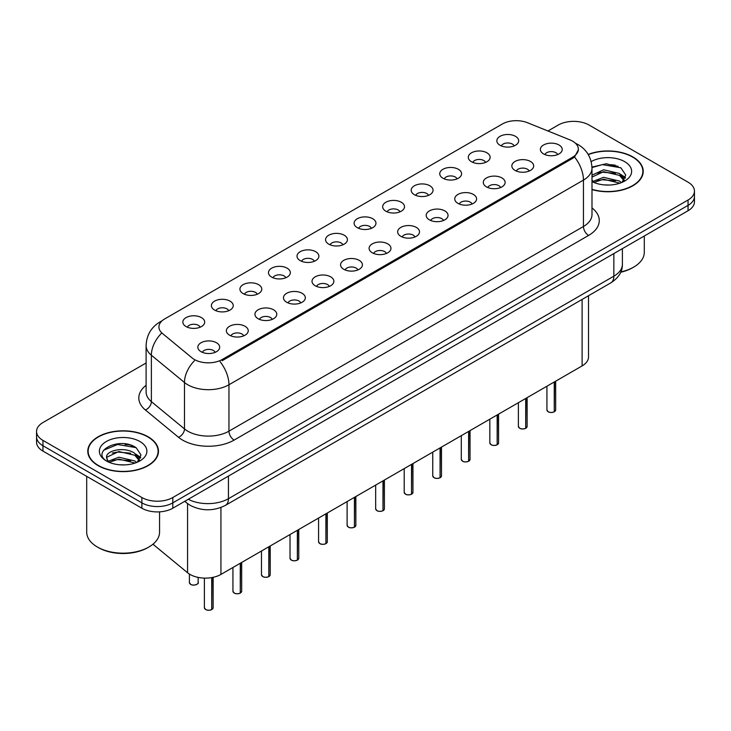 <?xml version="1.0" encoding="UTF-8"?>
<svg xmlns="http://www.w3.org/2000/svg" width="731" height="731" viewBox="0 0 731 731"><rect width="100%" height="100%" fill="white"/><g stroke="black" fill="none" stroke-linecap="round" stroke-linejoin="round"><path stroke-width="1.1" d="M471.486 161.743A10.928 6.314 180 0 1 469.32 159.952A10.928 6.314 180 0 1 472.939 152.112A10.928 6.314 180 0 1 486.947 152.816A10.928 6.314 180 0 1 489.112 159.952A10.928 6.314 180 0 1 471.486 161.743M485.612 162.392A6.561 3.783 0 0 0 483.849 160.555A6.561 3.783 0 0 0 477.389 159.596A6.561 3.783 0 0 0 472.82 162.392M442.94 178.218A10.928 6.314 180 0 1 440.775 176.436A10.928 6.314 180 0 1 444.393 168.596A10.928 6.314 180 0 1 458.401 169.3A10.928 6.314 180 0 1 460.567 176.436A10.928 6.314 180 0 1 442.94 178.218M457.067 178.876A6.561 3.783 0 0 0 455.312 177.03A6.561 3.783 0 0 0 448.843 176.07A6.561 3.783 0 0 0 444.274 178.876M414.395 194.702A10.928 6.314 180 0 1 412.229 192.92A10.928 6.314 180 0 1 415.848 185.071A10.928 6.314 180 0 1 429.855 185.775A10.928 6.314 180 0 1 432.021 192.92A10.928 6.314 180 0 1 414.395 194.702M428.521 195.36A6.561 3.783 0 0 0 426.767 193.514A6.561 3.783 0 0 0 420.307 192.555A6.561 3.783 0 0 0 415.729 195.36M385.849 211.186A10.928 6.314 180 0 1 383.684 209.395A10.928 6.314 180 0 1 387.302 201.555A10.928 6.314 180 0 1 401.31 202.259A10.928 6.314 180 0 1 403.475 209.395A10.928 6.314 180 0 1 385.849 211.186M399.976 211.835A6.561 3.783 0 0 0 398.221 209.989A6.561 3.783 0 0 0 391.761 209.029A6.561 3.783 0 0 0 387.183 211.835M357.304 227.661A10.928 6.314 180 0 1 355.138 225.879A10.928 6.314 180 0 1 358.757 218.03A10.928 6.314 180 0 1 372.764 218.733A10.928 6.314 180 0 1 374.93 225.879A10.928 6.314 180 0 1 357.304 227.661M371.43 228.319A6.561 3.783 0 0 0 369.676 226.473A6.561 3.783 0 0 0 363.216 225.513A6.561 3.783 0 0 0 358.638 228.319M328.758 244.145A10.928 6.314 180 0 1 326.593 242.354A10.928 6.314 180 0 1 330.211 234.514A10.928 6.314 180 0 1 344.219 235.218A10.928 6.314 180 0 1 346.393 242.354A10.928 6.314 180 0 1 328.758 244.145M342.885 244.794A6.561 3.783 0 0 0 341.13 242.957A6.561 3.783 0 0 0 334.67 241.998A6.561 3.783 0 0 0 330.092 244.794M300.222 260.62A10.928 6.314 180 0 1 298.047 258.838A10.928 6.314 180 0 1 301.665 250.998A10.928 6.314 180 0 1 315.673 251.702A10.928 6.314 180 0 1 317.848 258.838A10.928 6.314 180 0 1 300.222 260.62M314.348 261.278A6.561 3.783 0 0 0 312.585 259.432A6.561 3.783 0 0 0 306.125 258.472A6.561 3.783 0 0 0 301.547 261.278M271.676 277.104A10.928 6.314 180 0 1 269.501 275.322A10.928 6.314 180 0 1 273.12 267.473A10.928 6.314 180 0 1 287.128 268.176A10.928 6.314 180 0 1 289.302 275.322A10.928 6.314 180 0 1 271.676 277.104M285.803 277.762A6.561 3.783 0 0 0 284.039 275.916A6.561 3.783 0 0 0 277.579 274.957A6.561 3.783 0 0 0 273.001 277.762M243.131 293.588A10.928 6.314 180 0 1 240.956 291.797A10.928 6.314 180 0 1 244.583 283.957A10.928 6.314 180 0 1 258.582 284.661A10.928 6.314 180 0 1 260.757 291.797A10.928 6.314 180 0 1 243.131 293.588M257.257 294.237A6.561 3.783 0 0 0 255.494 292.391A6.561 3.783 0 0 0 249.033 291.431A6.561 3.783 0 0 0 244.456 294.237M214.585 310.063A10.928 6.314 180 0 1 212.41 308.281A10.928 6.314 180 0 1 216.038 300.432A10.928 6.314 180 0 1 230.037 301.135A10.928 6.314 180 0 1 232.211 308.281A10.928 6.314 180 0 1 214.585 310.063M228.712 310.721A6.561 3.783 0 0 0 226.948 308.875A6.561 3.783 0 0 0 220.488 307.915A6.561 3.783 0 0 0 215.91 310.721M186.039 326.547A10.928 6.314 180 0 1 183.865 324.756A10.928 6.314 180 0 1 187.492 316.916A10.928 6.314 180 0 1 201.491 317.62A10.928 6.314 180 0 1 203.666 324.756A10.928 6.314 180 0 1 186.039 326.547M200.166 327.196A6.561 3.783 0 0 0 198.403 325.35A6.561 3.783 0 0 0 191.942 324.39A6.561 3.783 0 0 0 187.374 327.196M500.031 145.259A10.928 6.314 180 0 1 497.866 143.477A10.928 6.314 180 0 1 501.484 135.637A10.928 6.314 180 0 1 515.492 136.341A10.928 6.314 180 0 1 517.658 143.477A10.928 6.314 180 0 1 500.031 145.259M514.158 145.917A6.561 3.783 0 0 0 512.394 144.071A6.561 3.783 0 0 0 505.934 143.112A6.561 3.783 0 0 0 501.365 145.917M515.026 170.396A10.928 6.314 180 0 1 512.86 168.614A10.928 6.314 180 0 1 516.479 160.774A10.928 6.314 180 0 1 530.487 161.478A10.928 6.314 180 0 1 532.652 168.614A10.928 6.314 180 0 1 515.026 170.396M529.153 171.054A6.561 3.783 0 0 0 527.389 169.208A6.561 3.783 0 0 0 520.929 168.249A6.561 3.783 0 0 0 516.36 171.054M486.48 186.88A10.928 6.314 180 0 1 484.315 185.089A10.928 6.314 180 0 1 487.933 177.249A10.928 6.314 180 0 1 501.941 177.953A10.928 6.314 180 0 1 504.107 185.089A10.928 6.314 180 0 1 486.48 186.88M500.607 187.529A6.561 3.783 0 0 0 498.844 185.692A6.561 3.783 0 0 0 492.383 184.733A6.561 3.783 0 0 0 487.815 187.529M457.935 203.355A10.928 6.314 180 0 1 455.769 201.573A10.928 6.314 180 0 1 459.388 193.733A10.928 6.314 180 0 1 473.396 194.437A10.928 6.314 180 0 1 475.561 201.573A10.928 6.314 180 0 1 457.935 203.355M472.062 204.013A6.561 3.783 0 0 0 470.298 202.167A6.561 3.783 0 0 0 463.838 201.208A6.561 3.783 0 0 0 459.269 204.013M429.389 219.839A10.928 6.314 180 0 1 427.224 218.057A10.928 6.314 180 0 1 430.842 210.208A10.928 6.314 180 0 1 444.85 210.912A10.928 6.314 180 0 1 447.016 218.057A10.928 6.314 180 0 1 429.389 219.839M443.516 220.497A6.561 3.783 0 0 0 441.762 218.651A6.561 3.783 0 0 0 435.292 217.692A6.561 3.783 0 0 0 430.723 220.497M400.844 236.323A10.928 6.314 180 0 1 398.678 234.532A10.928 6.314 180 0 1 402.297 226.692A10.928 6.314 180 0 1 416.305 227.396A10.928 6.314 180 0 1 418.47 234.532A10.928 6.314 180 0 1 400.844 236.323M414.97 236.972A6.561 3.783 0 0 0 413.216 235.126A6.561 3.783 0 0 0 406.756 234.167A6.561 3.783 0 0 0 402.178 236.972M372.298 252.798A10.928 6.314 180 0 1 370.133 251.016A10.928 6.314 180 0 1 373.751 243.167A10.928 6.314 180 0 1 387.759 243.871A10.928 6.314 180 0 1 389.925 251.016A10.928 6.314 180 0 1 372.298 252.798M386.425 253.456A6.561 3.783 0 0 0 384.67 251.61A6.561 3.783 0 0 0 378.21 250.651A6.561 3.783 0 0 0 373.632 253.456M343.753 269.282A10.928 6.314 180 0 1 341.587 267.491A10.928 6.314 180 0 1 345.206 259.651A10.928 6.314 180 0 1 359.213 260.355A10.928 6.314 180 0 1 361.379 267.491A10.928 6.314 180 0 1 343.753 269.282M357.879 269.931A6.561 3.783 0 0 0 356.125 268.085A6.561 3.783 0 0 0 349.665 267.126A6.561 3.783 0 0 0 345.087 269.931M315.207 285.757A10.928 6.314 180 0 1 313.042 283.975A10.928 6.314 180 0 1 316.66 276.135A10.928 6.314 180 0 1 330.668 276.839A10.928 6.314 180 0 1 332.833 283.975A10.928 6.314 180 0 1 315.207 285.757M329.334 286.415A6.561 3.783 0 0 0 327.579 284.569A6.561 3.783 0 0 0 321.119 283.61A6.561 3.783 0 0 0 316.541 286.415M286.671 302.241A10.928 6.314 180 0 1 284.496 300.459A10.928 6.314 180 0 1 288.115 292.61A10.928 6.314 180 0 1 302.122 293.314A10.928 6.314 180 0 1 304.297 300.459A10.928 6.314 180 0 1 286.671 302.241M300.788 302.899A6.561 3.783 0 0 0 299.034 301.053A6.561 3.783 0 0 0 292.574 300.094A6.561 3.783 0 0 0 287.996 302.899M258.125 318.716A10.928 6.314 180 0 1 255.951 316.934A10.928 6.314 180 0 1 259.569 309.094A10.928 6.314 180 0 1 273.577 309.798A10.928 6.314 180 0 1 275.751 316.934A10.928 6.314 180 0 1 258.125 318.716M272.252 319.374A6.561 3.783 0 0 0 270.488 317.528A6.561 3.783 0 0 0 264.028 316.569A6.561 3.783 0 0 0 259.45 319.374M229.58 335.2A10.928 6.314 180 0 1 227.405 333.418A10.928 6.314 180 0 1 231.033 325.569A10.928 6.314 180 0 1 245.031 326.273A10.928 6.314 180 0 1 247.206 333.418A10.928 6.314 180 0 1 229.58 335.2M243.706 335.858A6.561 3.783 0 0 0 241.943 334.012A6.561 3.783 0 0 0 235.483 333.053A6.561 3.783 0 0 0 230.905 335.858M201.034 351.684A10.928 6.314 180 0 1 198.859 349.893A10.928 6.314 180 0 1 202.487 342.053A10.928 6.314 180 0 1 216.486 342.757A10.928 6.314 180 0 1 218.66 349.893A10.928 6.314 180 0 1 201.034 351.684M215.161 352.333A6.561 3.783 0 0 0 213.397 350.487A6.561 3.783 0 0 0 206.937 349.528A6.561 3.783 0 0 0 202.359 352.333M543.572 153.921A10.928 6.314 180 0 1 541.406 152.13A10.928 6.314 180 0 1 545.024 144.29A10.928 6.314 180 0 1 559.032 144.994A10.928 6.314 180 0 1 561.198 152.13A10.928 6.314 180 0 1 543.572 153.921M557.698 154.57A6.561 3.783 0 0 0 555.935 152.724A6.561 3.783 0 0 0 549.474 151.765A6.561 3.783 0 0 0 544.906 154.57M569.952 139.886A19.673 11.358 180 0 1 572.583 141.156A19.673 11.358 180 0 1 578.34 149.188A19.673 11.358 180 0 1 572.583 157.22L222.206 359.506A19.673 11.358 180 0 1 192.18 357.989L162.474 333.491A19.673 11.358 180 0 1 158.91 326.976A19.673 11.358 180 0 1 164.676 318.944L502.325 124.005A19.673 11.358 180 0 1 527.526 122.735L569.952 139.886M588.51 295.744L588.51 356.984A21.857 12.619 180 0 1 582.104 365.911L220.926 574.429A21.857 12.619 180 0 1 187.565 572.748L153.611 544.75A21.857 12.619 180 0 1 152.971 544.193M591.991 189.576A35.344 20.404 0 0 0 643.216 171.346A35.344 20.404 0 0 0 632.863 156.927A35.344 20.404 0 0 0 588.172 154.415M148.119 436.791A35.344 20.404 0 0 0 109.604 432.368A35.344 20.404 0 0 0 87.784 451.219A35.344 20.404 0 0 0 98.137 465.647A35.344 20.404 0 0 0 136.651 470.07A35.344 20.404 0 0 0 158.463 451.219A35.344 20.404 0 0 0 148.119 436.791M88.149 453.056A35.344 20.404 0 0 0 88.031 453.595M578.395 149.782L574.539 156.982L572.629 158.371L222.261 360.657M146.099 362.987L42.955 422.545A21.857 12.619 0 0 0 36.55 431.464L36.55 442.173A21.857 12.619 0 0 0 42.955 451.1L141.878 508.219L141.878 502.864A21.857 12.619 0 0 0 172.799 502.864L688.045 205.384A21.857 12.619 0 0 0 694.45 196.456A21.857 12.619 0 0 1 688.045 205.384L172.799 502.864A21.857 12.619 0 0 1 141.878 502.864L42.955 445.746L141.878 502.864L141.878 497.509A21.857 12.619 0 0 0 172.799 497.509L688.045 200.029A21.857 12.619 0 0 0 694.45 191.102A21.857 12.619 0 0 0 688.045 182.183L589.122 125.065A21.857 12.619 0 0 0 558.201 125.065L547.948 130.986M36.55 436.818A21.857 12.619 0 0 0 42.955 445.746A21.857 12.619 0 0 1 36.55 436.818M36.55 431.464A21.857 12.619 0 0 0 42.955 440.391L141.878 497.509M158.225 453.595A35.344 20.404 0 0 0 158.106 453.056M642.969 173.731A35.344 20.404 0 0 0 642.851 173.192M133.298 446.157A29.149 16.831 0 0 0 131.114 445.746M618.042 166.293A29.149 16.831 0 0 0 615.858 165.873M141.878 508.219A21.857 12.619 0 0 0 172.799 508.219L688.045 210.738A21.857 12.619 0 0 0 694.45 201.811L694.45 191.102M554.226 411.855C551.631 412.695 549.63 412.668 548.241 411.781L546.925 409.927A4.368 2.522 0 0 0 548.204 411.717A4.368 2.522 0 0 0 554.253 411.791L554.153 411.845A4.231 2.44 180 0 1 548.314 411.772M554.253 411.608L554.527 381.829M554.253 411.791L554.253 381.984M525.68 428.339C523.085 429.179 521.084 429.152 519.695 428.265L518.38 426.411A4.368 2.522 0 0 0 519.659 428.192A4.368 2.522 0 0 0 525.708 428.275L525.607 428.329A4.231 2.44 180 0 1 519.768 428.256M525.708 428.092L525.982 398.313M525.708 428.275L525.708 398.468M497.135 444.823C494.54 445.654 492.539 445.627 491.15 444.74L489.834 442.895A4.368 2.522 0 0 0 491.122 444.676A4.368 2.522 0 0 0 497.162 444.75L497.062 444.813A4.231 2.44 180 0 1 491.223 444.731M497.162 444.576L497.436 414.788M497.162 444.75L497.162 414.952M468.589 461.298C465.994 462.138 463.993 462.111 462.604 461.224L461.288 459.37A4.368 2.522 0 0 0 462.577 461.16A4.368 2.522 0 0 0 468.617 461.234L468.516 461.288A4.231 2.44 180 0 1 462.677 461.215M468.617 461.051L468.891 431.272M468.617 461.234L468.617 431.427M440.044 477.782C437.449 478.613 435.457 478.586 434.059 477.699L432.752 475.854A4.368 2.522 0 0 0 434.031 477.635A4.368 2.522 0 0 0 440.071 477.708L439.971 477.772A4.231 2.44 180 0 1 434.132 477.699M440.071 477.535L440.345 447.756M440.071 477.708L440.071 447.911M591.991 189.338A34.978 20.194 0 0 0 642.851 171.346A34.978 20.194 0 0 0 632.607 157.074A34.978 20.194 0 0 0 588.291 154.616M620.838 271.923A36.431 21.035 0 0 0 633.64 267.144A36.431 21.035 0 0 0 644.303 252.268L644.303 235.994M620.701 272.243A34.978 20.194 0 0 0 632.607 267.738L633.64 267.144M603.897 184.87L609.444 185.034M593.005 181.389L603.614 177.341L619.522 181.06L621.451 182.613M593.974 182.403L603.614 179.232L619.87 183.189M591.991 179.817A16.475 9.512 0 0 0 594.12 182.54M591.991 175.202L603.614 169.784L619.522 173.503L624.256 180.045M591.991 177.094L603.614 171.675L619.522 175.394L623.881 180.53M591.991 181.553A23.758 13.715 0 0 0 624.676 181.05A23.758 13.715 0 0 0 624.676 161.652A23.758 13.715 0 0 0 591.16 161.597M622.008 182.375L625.736 175.065L621.021 167.975L606.346 163.726L591.964 167.097M593.17 182.129L591.991 180.895M591.982 167.573L602.317 164.63L620.701 167.755M597.081 173.137L602.317 172.187L615.438 173.311M622.629 176.381L625.215 178.282M597.081 180.694L602.317 179.744L615.438 180.868M620.656 174.344L625.471 177.56M98.393 465.501A34.978 20.194 0 0 0 136.514 469.878A34.978 20.194 0 0 0 158.106 451.219A34.978 20.194 0 0 0 147.854 436.937A34.978 20.194 0 0 0 109.741 432.56A34.978 20.194 0 0 0 88.149 451.219A34.978 20.194 0 0 0 98.393 465.501M148.886 547.007L147.854 547.601A34.978 20.194 0 0 1 98.393 547.601L97.36 547.007A36.431 21.035 0 0 0 148.886 547.007A36.431 21.035 0 0 0 159.559 532.131L159.559 511.846M119.144 464.742L124.699 464.907M108.252 461.252L118.861 457.204L134.778 460.932L136.697 462.476M109.23 462.275L118.861 459.095L135.125 463.061M108.416 461.992L106.717 457.999A16.475 9.512 0 0 0 109.376 462.403M139.502 459.909L134.778 453.375C124.882 445.992 104.542 450.552 106.717 457.999L106.653 457.277M106.753 458.236L107.21 457.003L118.861 451.539L134.778 455.258L139.137 460.402M137.264 462.239L140.982 454.938L136.277 447.838C119.61 435.859 89.986 451.648 107.091 461.325L107.932 461.846M139.923 441.515A23.758 13.715 0 0 0 106.324 441.515A23.758 13.715 0 0 0 106.324 460.914A23.758 13.715 0 0 0 139.923 460.914A23.758 13.715 0 0 0 139.923 441.515M86.697 476.356L86.697 532.131A36.431 21.035 0 0 0 97.36 547.007L98.393 547.601M103.61 450.223L117.563 444.494L135.957 447.628M112.327 453.001L117.563 452.05L130.694 453.183M137.876 456.245L140.471 458.154M112.327 460.557L117.563 459.607L130.694 460.731M135.902 454.207L140.718 457.432M411.498 494.257C408.903 495.097 406.911 495.07 405.513 494.183L404.206 492.328A4.368 2.522 0 0 0 405.486 494.119A4.368 2.522 0 0 0 411.526 494.193L411.434 494.247A4.231 2.44 180 0 1 405.586 494.174M411.526 494.01L411.8 464.231M411.526 494.193L411.526 464.386M382.953 510.741C380.358 511.572 378.366 511.554 376.968 510.667L375.661 508.813A4.368 2.522 0 0 0 376.94 510.594A4.368 2.522 0 0 0 382.98 510.677L382.889 510.731A4.231 2.44 180 0 1 377.041 510.658M382.98 510.494L383.254 480.715M382.98 510.677L382.98 480.87M354.407 527.225C351.812 528.056 349.82 528.029 348.422 527.142L347.115 525.297A4.368 2.522 0 0 0 348.395 527.078A4.368 2.522 0 0 0 354.434 527.152L354.343 527.206A4.231 2.44 180 0 1 348.495 527.133M354.434 526.978L354.709 497.19M354.434 527.152L354.434 497.345M325.862 543.7C323.266 544.54 321.274 544.513 319.876 543.626L318.57 541.772A4.368 2.522 0 0 0 319.849 543.553A4.368 2.522 0 0 0 325.898 543.636L325.798 543.69A4.231 2.44 180 0 1 319.95 543.617M325.898 543.453L326.163 513.674M325.898 543.636L325.898 513.829M297.316 560.184C294.721 561.015 292.729 560.988 291.331 560.101L290.024 558.256A4.368 2.522 0 0 0 291.303 560.037A4.368 2.522 0 0 0 297.353 560.11L297.252 560.174A4.231 2.44 180 0 1 291.404 560.101M297.353 559.937L297.618 530.158M297.353 560.11L297.353 530.313M268.77 576.658C266.175 577.499 264.183 577.472 262.785 576.585L261.479 574.73A4.368 2.522 0 0 0 262.758 576.521A4.368 2.522 0 0 0 268.807 576.595L268.706 576.649A4.231 2.44 180 0 1 262.858 576.576M268.807 576.412L269.072 546.633M268.807 576.595L268.807 546.788M240.225 593.143C237.63 593.974 235.638 593.956 234.24 593.069L232.933 591.215A4.368 2.522 0 0 0 234.212 592.996A4.368 2.522 0 0 0 240.261 593.079L240.161 593.133A4.231 2.44 180 0 1 234.313 593.06M240.261 592.896L240.526 563.117M240.261 593.079L240.261 563.272M211.688 609.617C209.084 610.458 207.092 610.431 205.703 609.544L204.388 607.689A4.368 2.522 0 0 0 205.667 609.48A4.368 2.522 0 0 0 211.716 609.553L211.615 609.608A4.231 2.44 180 0 1 205.776 609.535M211.716 609.38L211.981 577.554M211.716 609.553L211.716 577.6M222.206 359.506L222.206 360.685M572.583 157.22L572.583 158.399M582.104 299.445L582.104 365.911M153.611 543.654L153.611 544.75M187.565 503.604L187.565 572.748M220.926 507.488L220.926 574.429M591.991 207.933A36.431 21.035 180 0 1 588.601 235.428L234.112 440.089A7.283 4.203 60 0 1 228.958 431.171L583.448 226.5A29.149 16.831 0 0 0 591.991 214.603L591.991 168.194A29.149 16.831 180 0 1 583.448 180.1A25.503 14.721 -120 0 0 574.539 156.982M234.112 440.089A36.431 21.035 180 0 1 182.586 440.089A36.431 21.035 180 0 1 178.501 437.284L145.405 409.99A36.431 21.035 180 0 1 146.099 385.301M187.739 431.171A29.149 16.831 0 0 0 228.958 431.171L228.958 384.762A29.149 16.831 180 0 1 187.739 384.762A29.149 16.831 180 0 1 184.477 382.514L151.372 355.22A29.149 16.831 180 0 1 146.099 345.571L146.099 391.971A29.149 16.831 0 0 0 151.372 401.63L184.477 428.923A29.149 16.831 0 0 0 187.739 431.171M220.049 361.653A25.503 14.721 60 0 1 228.958 384.762L583.448 180.1L583.448 226.5A7.283 4.203 60 0 0 588.601 235.428M161.597 321.247A25.503 14.721 -120 0 0 159.915 321.996C151.198 327.232 146.593 335.09 146.099 345.571M161.204 333.574A25.503 17.06 129.5 0 0 151.372 355.22L151.372 401.63A7.283 4.87 -50.5 0 1 145.405 409.99M194.409 360.767A25.503 17.06 129.5 0 0 184.477 382.514L184.477 428.923A7.283 4.87 -50.5 0 1 178.501 437.284M172.799 497.509L172.799 508.219M688.045 200.029L688.045 210.738M42.955 440.391L42.955 451.1M188.278 499.273A29.149 16.831 0 0 0 228.447 498.697L613.848 276.181A29.149 16.831 0 0 0 622.392 264.284C622.602 271.512 618.746 277.707 610.833 282.851L225.422 505.368A14.574 8.416 60 0 0 228.447 498.697L228.447 476.091M613.848 253.575L613.848 276.181A14.574 8.416 60 0 1 610.833 282.851M185.117 501.1A14.574 9.75 129.5 0 0 186.624 502.864L184.742 501.32M554.527 411.635A4.368 2.522 0 0 0 555.67 409.927L555.67 381.171M525.982 428.119A4.368 2.522 0 0 0 527.124 426.411L527.124 397.646M497.436 444.594A4.368 2.522 0 0 0 498.579 442.895L498.579 414.13M468.891 461.078A4.368 2.522 0 0 0 470.033 459.37L470.033 430.605M440.345 477.553A4.368 2.522 0 0 0 441.487 475.854L441.487 447.089M615.182 165.179A29.149 16.831 0 0 0 609.828 164.676M130.438 445.042A29.149 16.831 0 0 0 125.083 444.539M411.8 494.037A4.368 2.522 0 0 0 412.951 492.328L412.951 463.573M383.254 510.521A4.368 2.522 0 0 0 384.405 508.813L384.405 480.048M354.709 526.996A4.368 2.522 0 0 0 355.86 525.297L355.86 496.532M326.163 543.48A4.368 2.522 0 0 0 327.314 541.772L327.314 513.007M297.618 559.955A4.368 2.522 0 0 0 298.769 558.256L298.769 529.491M269.072 576.439A4.368 2.522 0 0 0 270.223 574.73L270.223 545.975M240.526 592.923A4.368 2.522 0 0 0 241.678 591.215L241.678 562.45M211.981 609.398A4.368 2.522 0 0 0 213.132 607.689L213.132 577.326M190.672 584.343A4.368 2.522 0 0 0 195.442 584.891A4.368 2.522 0 0 0 198.138 582.561C199.6 583.658 193.541 586.353 190.709 584.407L189.393 582.561A4.368 2.522 0 0 0 190.672 584.343M196.803 584.371A4.231 2.44 180 0 1 190.782 584.398M578.34 149.188L578.34 150.604M591.991 168.194C591.498 157.713 586.892 149.855 578.166 144.619L575.407 143.221M162.264 320.635L159.915 321.996M225.422 505.368C213.699 511.261 201.966 511.261 190.243 505.368L186.624 502.864M622.392 264.284L622.392 248.65M546.925 409.927L546.925 386.215M555.67 409.927L554.491 411.699M518.38 426.411L518.38 402.699M527.124 426.411L525.945 428.183M489.834 442.895L489.834 419.174M498.579 442.895L497.4 444.667M461.288 459.37L461.288 435.658M470.033 459.37L468.854 461.142M432.752 475.854L432.752 452.142M441.487 475.854L440.318 477.626M642.851 174.27L642.851 171.346M158.106 454.143L158.106 451.219M88.149 454.143L88.149 451.219M404.206 492.328L404.206 468.617M412.951 492.328L411.772 494.101M375.661 508.813L375.661 485.101M384.405 508.813L383.227 510.585M347.115 525.297L347.115 501.576M355.86 525.297L354.681 527.06M318.57 541.772L318.57 518.06M327.314 541.772L326.136 543.544M290.024 558.256L290.024 534.535M298.769 558.256L297.59 560.028M261.479 574.73L261.479 551.019M270.223 574.73L269.045 576.503M232.933 591.215L232.933 567.503M241.678 591.215L240.499 592.987M204.388 607.689L204.388 578.111M213.132 607.689L211.953 609.462M198.138 582.561L198.138 577.399M189.393 582.561L189.393 574.054"/></g></svg>
